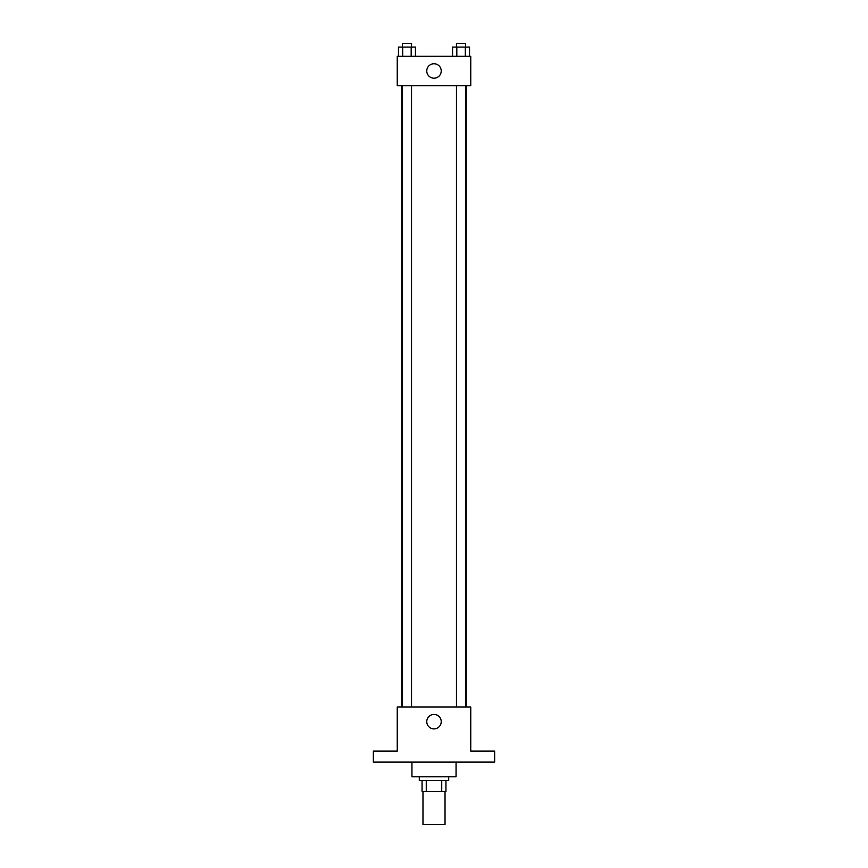 <?xml version="1.0" encoding="UTF-8"?>
<svg xmlns="http://www.w3.org/2000/svg" width="868" height="868" viewBox="0 0 868 868"><rect width="100%" height="100%" fill="white"/><g stroke="black" fill="none" stroke-linecap="round" stroke-linejoin="round"><path stroke-width="1.3" d="M422.976 791.518L422.976 824.6L445.024 824.6L445.024 791.518M441.736 780.484L441.736 791.518L422.054 791.518L422.054 780.484M441.736 791.518L445.946 791.518L445.946 780.484L445.946 791.518M448.702 776.806L448.702 780.484L419.298 780.484L419.298 776.806M426.264 780.484L426.264 791.518M411.942 762.104L411.942 776.806L456.058 776.806L456.058 762.104M494.662 762.104L373.338 762.104L373.338 751.08L397.24 751.08L397.24 706.964L470.76 706.964L470.76 751.08L494.662 751.08L494.662 762.104M441.226 721.666A7.226 7.226 0 0 1 430.387 727.926A7.226 7.226 0 0 1 430.387 715.406A7.226 7.226 0 0 1 441.226 721.666M466.203 85.672L466.203 706.964M456.459 706.964L456.459 85.672M411.541 85.672L411.541 706.964M470.76 85.672L397.24 85.672L397.24 56.268L470.76 56.268L470.76 85.672M441.226 70.97A7.226 7.226 0 0 1 430.387 77.23A7.226 7.226 0 0 1 430.387 64.709A7.226 7.226 0 0 1 441.226 70.97M469.545 56.268L469.545 47.078L452.564 47.078L452.564 56.268M465.302 47.078L465.302 56.268M456.818 47.078L456.818 56.268M456.459 47.078L456.459 43.4L465.649 43.4L465.649 47.078M415.436 56.268L415.436 47.078L398.455 47.078L398.455 56.268M411.182 47.078L411.182 56.268M402.698 47.078L402.698 56.268M402.351 47.078L402.351 43.4L411.541 43.4L411.541 47.078M401.797 85.672L401.797 706.964M465.649 706.964L465.649 85.672M402.351 85.672L402.351 706.964"/></g></svg>
